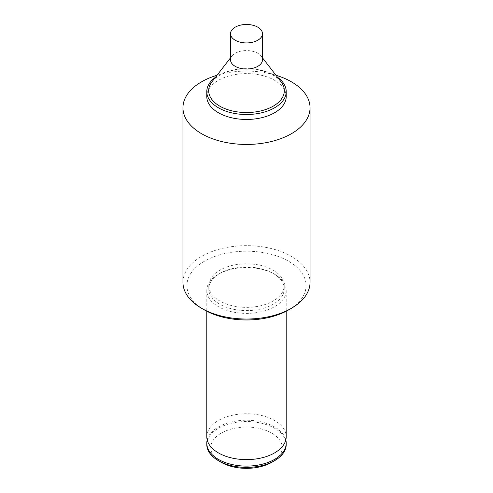 <?xml version="1.0" encoding="UTF-8"?>
<svg xmlns="http://www.w3.org/2000/svg" width="493" height="493" viewBox="0 0 493 493"><rect width="100%" height="100%" fill="white"/><g stroke="black" fill="none" stroke-linecap="round" stroke-linejoin="round"><path stroke-width="0.37" stroke-dasharray="2.46 1.85" d="M207.183 439.935A39.711 22.931 180 0 1 208.046 437.445A39.711 22.931 180 0 1 236.048 421.053A39.711 22.931 180 0 1 274.583 426.963A39.711 22.931 180 0 1 284.954 437.445A39.711 22.931 180 0 1 285.817 439.935M221.228 462.305A35.742 20.638 180 0 1 221.228 433.125A35.742 20.638 180 0 1 271.772 433.125A35.742 20.638 180 0 1 271.772 462.305M206.789 444.47A39.711 22.931 180 0 1 231.303 423.29A39.711 22.931 180 0 1 274.583 428.257A39.711 22.931 180 0 1 286.211 444.47M206.789 436.687A39.711 22.931 180 0 1 231.303 415.507A39.711 22.931 180 0 1 274.583 420.48A39.711 22.931 180 0 1 286.211 436.687M274.583 274.237L274.583 274.237A39.711 22.931 180 0 1 286.211 290.451A39.711 22.931 180 0 1 261.697 311.631A39.711 22.931 180 0 1 218.417 306.664A39.711 22.931 180 0 1 206.789 290.451A39.711 22.931 180 0 1 218.417 274.237A39.711 22.931 180 0 1 274.583 274.237L273.177 273.424A37.727 21.784 180 0 1 284.227 288.83A37.727 21.784 180 0 1 260.939 308.951A37.727 21.784 180 0 1 219.823 304.23A37.727 21.784 180 0 1 208.773 288.83A37.727 21.784 180 0 1 219.823 273.424A37.727 21.784 180 0 1 273.177 273.424L274.583 274.237M273.177 270.182A37.727 21.784 180 0 1 284.227 285.583A37.727 21.784 180 0 1 260.939 305.709A37.727 21.784 180 0 1 219.823 300.989A37.727 21.784 180 0 1 208.773 285.583A37.727 21.784 180 0 1 232.061 265.462A37.727 21.784 180 0 1 273.177 270.182M204.379 309.906A59.573 34.393 180 0 1 204.379 261.265A59.573 34.393 180 0 1 288.621 261.265A59.573 34.393 180 0 1 288.621 309.906M182.958 282.341A63.542 36.685 180 0 1 222.183 248.447A63.542 36.685 180 0 1 291.431 256.403A63.542 36.685 180 0 1 310.042 282.341M206.789 96.529A39.711 22.931 180 0 1 231.303 75.349A39.711 22.931 180 0 1 274.583 80.316A39.711 22.931 180 0 1 286.211 96.529M215.441 77.296A39.711 22.931 180 0 1 274.583 75.367A39.711 22.931 180 0 1 277.559 77.296M211.972 81.776A37.825 21.84 180 0 1 273.245 75.25A37.825 21.84 180 0 1 281.028 81.776M230.514 59.807A15.986 9.231 180 0 1 231.907 56.036A15.986 9.231 180 0 1 257.802 53.281A15.986 9.231 180 0 1 261.093 56.036A15.986 9.231 180 0 1 262.486 59.807M217.012 75.269A63.542 36.685 180 0 1 275.988 75.269M284.954 437.445L285.533 439.935L284.954 442.424M208.046 437.445L207.467 439.935L208.046 442.424M286.211 290.451L286.211 311.219M284.227 285.583L284.227 288.83M261.093 56.036L262.486 57.835M231.907 56.036L230.514 57.835M208.773 285.583L208.773 288.83M219.823 273.424L218.417 274.237M206.789 290.451L206.789 311.219"/><path stroke-width="0.74" d="M285.817 439.935A39.711 22.931 180 0 1 286.211 443.176A39.711 22.931 180 0 1 261.697 464.357A39.711 22.931 180 0 1 218.417 459.39A39.711 22.931 180 0 1 206.789 443.176A39.711 22.931 180 0 1 207.183 439.935M286.211 443.176L286.211 444.47A39.711 22.931 180 0 1 274.583 460.684L271.772 462.305A35.742 20.638 180 0 1 221.228 462.305L218.417 460.684A39.711 22.931 180 0 1 206.789 444.47L206.789 443.176M274.583 460.684A39.711 22.931 180 0 1 218.417 460.684L221.228 462.305M286.211 311.219L286.211 436.687A39.711 22.931 180 0 1 284.954 442.424A39.711 22.931 180 0 1 256.952 458.81A39.711 22.931 180 0 1 218.417 452.901A39.711 22.931 180 0 1 208.046 442.424A39.711 22.931 180 0 1 206.789 436.687L206.789 311.219M275.988 75.269A63.542 36.685 180 0 1 291.431 81.82A63.542 36.685 180 0 1 310.042 107.764L310.042 282.341A63.542 36.685 180 0 1 291.431 308.285L288.621 309.906A59.573 34.393 180 0 1 204.379 309.906L201.569 308.285A63.542 36.685 180 0 1 182.958 282.341L182.958 107.764A63.542 36.685 180 0 1 217.012 75.269M291.431 308.285A63.542 36.685 180 0 1 201.569 308.285L204.379 309.906M310.042 107.764A63.542 36.685 180 0 1 270.817 141.657A63.542 36.685 180 0 1 201.569 133.702A63.542 36.685 180 0 1 182.958 107.764M277.559 77.296A39.711 22.931 180 0 1 286.211 91.581L286.211 96.529A39.711 22.931 180 0 1 261.697 117.716A39.711 22.931 180 0 1 218.417 112.743A39.711 22.931 180 0 1 206.789 96.529L206.789 91.581A39.711 22.931 180 0 1 215.441 77.296M286.211 91.581A39.711 22.931 180 0 1 261.697 112.768A39.711 22.931 180 0 1 218.417 107.794A39.711 22.931 180 0 1 206.789 91.581M262.486 57.835L281.028 81.776A37.825 21.84 180 0 1 267.952 108.682A37.825 21.84 180 0 1 219.755 106.137A37.825 21.84 180 0 1 211.972 81.776L230.514 57.835M262.486 33.703L262.486 59.807A15.986 9.231 180 0 1 252.619 68.33A15.986 9.231 180 0 1 235.198 66.327A15.986 9.231 180 0 1 230.514 59.807L230.514 33.703A15.986 9.231 180 0 1 240.381 25.174A15.986 9.231 180 0 1 257.802 27.177A15.986 9.231 180 0 1 262.486 33.703A15.986 9.231 180 0 1 252.619 42.225A15.986 9.231 180 0 1 235.198 40.229A15.986 9.231 180 0 1 230.514 33.703"/></g></svg>
